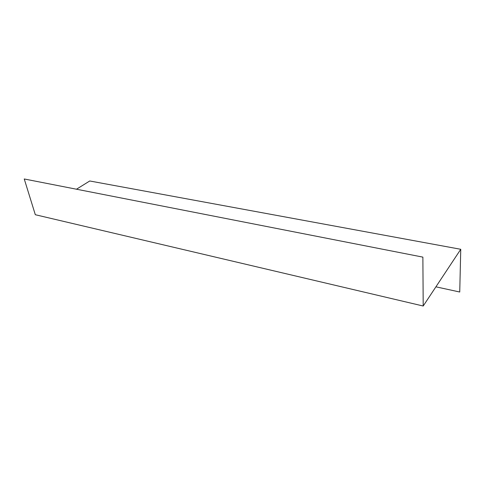 <?xml version="1.0" encoding="UTF-8"?>
<svg xmlns="http://www.w3.org/2000/svg" width="485" height="485" viewBox="0 0 485 485"><rect width="100%" height="100%" fill="white"/><g stroke="black" fill="none" stroke-linecap="round" stroke-linejoin="round"><path stroke-width="0.73" d="M423.205 306.023L35.314 214.722L24.25 178.977L422.871 257.123L423.205 306.023L460.75 249.29L89.755 180.984L76.478 189.217M460.75 249.29L459.738 292.012L435.906 286.823"/></g></svg>
